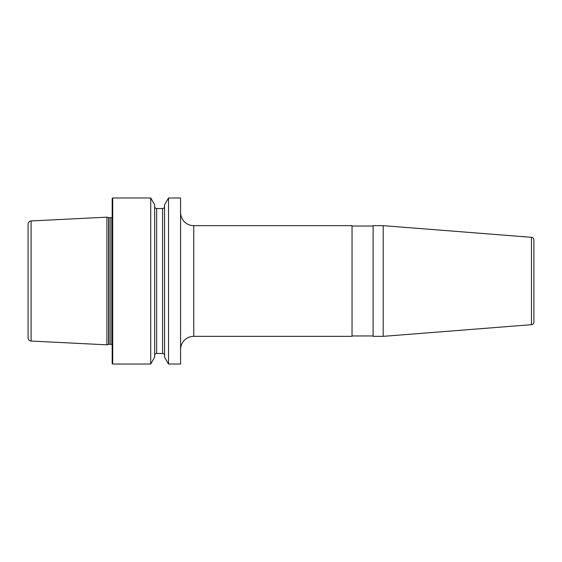 <?xml version="1.0" encoding="UTF-8"?>
<svg xmlns="http://www.w3.org/2000/svg" width="562" height="562" viewBox="0 0 562 562"><rect width="100%" height="100%" fill="white"/><g stroke="black" fill="none" stroke-linecap="round" stroke-linejoin="round"><path stroke-width="0.84" d="M112.182 363.502L112.182 198.498L112.709 197.972L150.721 197.972L112.709 197.972L112.709 364.028L112.182 363.502L112.709 364.028L150.721 364.028L154.683 357.165L150.721 364.028L112.709 364.028M112.709 197.972L112.182 198.498L112.709 197.972L150.721 197.972L150.721 364.028M164.568 357.165L164.568 204.835L168.523 197.972L180.578 197.972L168.523 197.972L168.523 364.028L164.568 357.165L168.523 364.028L180.578 364.028L168.523 364.028M168.523 197.972L164.568 204.835L168.523 197.972L180.578 197.972L180.578 364.028M150.721 197.972L154.683 204.835L150.721 197.972L154.683 204.835L154.683 357.165M112.182 216.981A1.581 1.581 0 0 1 110.862 217.691L109.084 217.691A1.581 1.581 0 0 1 108.677 217.635L106.906 217.164L106.906 344.836L31.107 341.043A3.161 3.161 0 0 1 28.1 337.881L28.1 224.119A3.161 3.161 0 0 1 31.107 220.957A3.161 3.161 0 0 0 28.1 224.119A3.161 3.161 0 0 1 31.107 220.957L106.906 217.164L31.107 220.957L106.906 217.164L108.677 217.635A1.581 1.581 0 0 0 109.084 217.691L110.862 217.691A1.581 1.581 0 0 0 112.182 216.981A1.581 1.581 0 0 1 110.862 217.691L110.862 344.309L109.084 344.309A1.581 1.581 0 0 0 108.677 344.365L106.906 344.836L31.107 341.043A3.161 3.161 0 0 1 28.1 337.881M110.862 344.309A1.581 1.581 0 0 1 112.182 345.019A1.581 1.581 0 0 0 110.862 344.309L109.084 344.309A1.581 1.581 0 0 0 108.677 344.365L106.906 344.836M193.757 336.35A13.179 13.179 0 0 0 180.578 349.529A13.179 13.179 0 0 1 193.757 336.35L193.757 225.65A13.179 13.179 0 0 1 180.578 212.471A13.179 13.179 0 0 0 193.757 225.65L352.037 225.65L193.757 225.65L352.037 225.65L352.037 336.35L193.757 336.35L352.037 336.35M533.9 239.946L533.9 322.054A2.634 2.634 0 0 1 531.469 324.681L383.193 336.35L373.119 336.35L373.119 225.65L383.193 225.65L373.119 225.65L383.193 225.65L531.469 237.319A2.634 2.634 0 0 1 533.9 239.946A2.634 2.634 0 0 0 531.469 237.319A2.634 2.634 0 0 1 533.9 239.946L533.9 322.054A2.634 2.634 0 0 1 531.469 324.681L383.193 336.35L383.193 225.65M352.037 335.957L373.119 335.957L352.037 335.957M352.037 226.043L373.119 226.043M533.9 307.358L533.9 281M154.683 206.542A1.974 1.974 0 0 0 156.657 208.516A1.974 1.974 0 0 1 154.683 206.542A1.974 1.974 0 0 0 156.657 208.516L162.587 208.516A1.974 1.974 0 0 0 164.568 206.542A1.974 1.974 0 0 1 162.587 208.516A1.974 1.974 0 0 0 164.568 206.542M162.587 353.484A1.974 1.974 0 0 1 164.568 355.458A1.974 1.974 0 0 0 162.587 353.484L156.657 353.484L162.587 353.484L162.587 208.516L156.657 208.516L162.587 208.516M154.683 355.458A1.974 1.974 0 0 1 156.657 353.484A1.974 1.974 0 0 0 154.683 355.458M383.193 336.35L373.119 336.35M28.1 281L28.1 224.119M106.906 217.164L108.677 217.635A1.581 1.581 0 0 0 109.084 217.691L110.862 217.691M180.578 212.471A13.179 13.179 0 0 0 193.757 225.65M109.084 217.691L109.084 344.309M108.677 217.635L108.677 344.365M31.107 220.957L31.107 341.043M531.469 324.681L531.469 237.319M156.657 208.516L156.657 353.484"/></g></svg>
